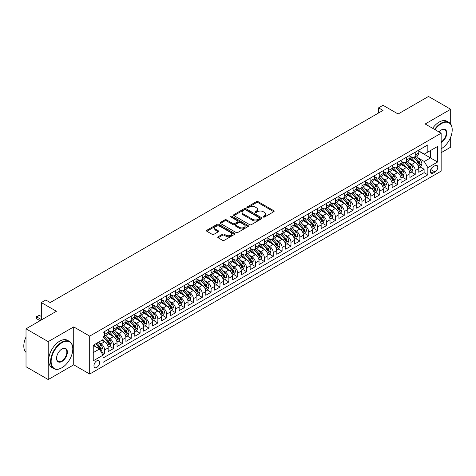 <?xml version="1.0" encoding="UTF-8"?>
<svg xmlns="http://www.w3.org/2000/svg" width="476" height="476" viewBox="0 0 476 476"><rect width="100%" height="100%" fill="white"/><g stroke="black" fill="none" stroke-linecap="round" stroke-linejoin="round"><path stroke-width="0.71" d="M263.317 217.056A0.863 0.5 0 0 0 264.537 217.056L273.795 211.713A1.232 0.714 0 0 0 274.158 211.213A1.232 0.714 0 0 0 273.795 210.707L258.111 201.657A1.232 0.714 0 0 0 256.374 201.657L247.115 207A0.863 0.5 0 0 0 246.865 207.352A0.863 0.5 0 0 0 247.115 207.703A0.863 0.5 0 0 0 248.335 207.703L249.531 207.012A3.945 2.279 0 0 1 255.106 207.012L256.415 207.768A3.945 2.279 0 0 1 257.57 209.375A3.945 2.279 0 0 1 256.415 210.987L255.219 211.677A0.863 0.5 0 0 0 254.963 212.028A0.863 0.5 0 0 0 255.219 212.379A0.863 0.5 0 0 0 256.439 212.379L257.635 211.689A3.945 2.279 0 0 1 263.21 211.689L264.519 212.445A3.945 2.279 0 0 1 265.673 214.051A3.945 2.279 0 0 1 264.519 215.664L263.317 216.354A0.863 0.5 0 0 0 263.067 216.705A0.863 0.5 0 0 0 263.317 217.056L263.317 216.354M96.795 367.383A4.016 2.321 120 0 0 99.419 363.842A4.016 2.321 120 0 0 98.806 360.624A4.016 2.321 120 0 0 96.795 360.82A4.016 2.321 120 0 0 94.177 364.36A4.016 2.321 120 0 0 94.789 367.579A4.016 2.321 120 0 0 96.795 367.383M218.127 236.762A1.232 0.714 0 0 0 217.77 237.262A1.232 0.714 0 0 0 218.127 237.768L222.53 240.309A1.232 0.714 0 0 0 224.267 240.309L234.549 234.37A1.232 0.714 0 0 0 234.912 233.871A1.232 0.714 0 0 0 234.549 233.365L218.871 224.315A1.232 0.714 0 0 0 217.127 224.315L206.846 230.247A1.232 0.714 0 0 0 206.489 230.753A1.232 0.714 0 0 0 206.846 231.253L212.159 234.323A1.232 0.714 0 0 0 213.903 234.323L218.3 231.782A1.232 0.714 0 0 0 218.662 231.276A1.232 0.714 0 0 0 218.3 230.777L215.67 229.254A3.296 1.904 0 0 1 214.7 227.909A3.296 1.904 0 0 1 216.735 226.154A3.296 1.904 0 0 1 220.328 226.564L230.652 232.526A3.296 1.904 0 0 1 231.616 233.871A3.296 1.904 0 0 1 229.581 235.626A3.296 1.904 0 0 1 225.993 235.215L224.267 234.222A1.232 0.714 0 0 0 222.53 234.222L218.127 236.762L218.127 237.768M450.689 124.022L450.689 109.26L428.501 96.449L398.109 114.002L383.019 105.291L378.581 107.85L383.019 110.414L50.206 302.563L45.767 299.999L41.329 302.563L41.329 319.985M48.207 341.631L48.207 379.55L73.721 364.818L73.721 326.899L48.207 341.631L26.019 328.821L56.418 311.274L41.329 302.563M73.721 326.899L89.696 336.121L441.151 133.215L441.151 171.134L89.696 374.041L89.696 336.121M450.689 109.26L425.175 123.992L441.151 133.215M249.62 224.666A1.232 0.714 0 0 0 251.364 224.666L261.639 218.728A1.232 0.714 0 0 0 262.002 218.228A1.232 0.714 0 0 0 261.639 217.722L245.961 208.672A1.232 0.714 0 0 0 244.218 208.672L233.942 214.605A1.232 0.714 0 0 0 233.579 215.11A1.232 0.714 0 0 0 233.942 215.61L249.62 224.666M231.276 217.246A0.863 0.5 0 0 1 232.151 217.365L248.079 226.558L237.816 232.484A1.232 0.714 0 0 1 236.072 232.484L220.394 223.434L220.394 222.429A1.232 0.714 0 0 0 220.031 222.929A1.232 0.714 0 0 0 220.394 223.434M220.394 222.429L224.791 219.888A1.232 0.714 0 0 1 226.534 219.888L232.895 223.559A1.232 0.714 0 0 0 234.638 223.559L237.554 221.875A1.232 0.714 0 0 0 237.917 221.37A1.232 0.714 0 0 0 237.554 220.87L230.931 217.044A0.863 0.5 0 0 1 230.681 216.693A0.863 0.5 0 0 1 231.211 216.235A0.863 0.5 0 0 1 232.151 216.342L248.097 225.547A1.232 0.714 0 0 1 248.454 226.046A1.232 0.714 0 0 1 248.097 226.552L248.097 225.547M48.207 379.55L26.019 366.74L26.019 328.821M441.151 152.689L450.689 147.179L450.689 137.148M102.768 354.763L104.607 353.698L100.924 351.574M98.829 342.524L101.055 343.809A5.022 2.898 60 0 1 104.607 349.961L108.159 347.908L108.159 351.651L113.484 348.575L109.444 346.242M107.707 337.401L109.932 338.686A5.022 2.898 60 0 1 113.484 344.832L117.031 342.785L117.031 346.528L122.356 343.452L118.322 341.119M116.578 332.278L118.81 333.563A5.022 2.898 60 0 1 122.356 339.709L125.908 337.662L125.908 341.399L131.233 338.329L127.193 335.997M125.456 327.149L127.681 328.44A5.022 2.898 60 0 1 131.233 334.586L134.785 332.54L134.785 336.276L140.111 333.206L136.071 330.874M134.327 322.026L136.558 323.317A5.022 2.898 60 0 1 140.111 329.463L143.657 327.411L143.657 331.153L148.982 328.077L144.942 325.751M143.205 316.903L145.436 318.188A5.022 2.898 60 0 1 148.982 324.34L152.534 322.288L152.534 326.03L157.859 322.954L153.819 320.622M152.082 311.78L154.307 313.065A5.022 2.898 60 0 1 157.859 319.217L161.406 317.165L161.406 320.907L166.731 317.831L162.697 315.499M160.953 306.657L163.185 307.942A5.022 2.898 60 0 1 166.731 314.089L170.283 312.042L170.283 315.784L175.608 312.708L171.568 310.376M169.831 301.534L172.056 302.819A5.022 2.898 60 0 1 175.608 308.966L179.16 306.919L179.16 310.655L184.486 307.585L180.446 305.253M178.702 296.405L180.934 297.696A5.022 2.898 60 0 1 184.486 303.843L188.032 301.796L188.032 305.532L193.357 302.462L189.323 300.13M187.58 291.282L189.811 292.573A5.022 2.898 60 0 1 193.357 298.72L196.909 296.667L196.909 300.41L202.235 297.333L198.195 295.007M196.457 286.159L198.682 287.445A5.022 2.898 60 0 1 202.235 293.597L205.781 291.544L205.781 295.287L211.106 292.21L207.072 289.878M205.329 281.036L207.56 282.322A5.022 2.898 60 0 1 211.106 288.474L214.658 286.421L214.658 290.164L219.983 287.087L215.943 284.755M214.206 275.913L216.431 277.199A5.022 2.898 60 0 1 219.983 283.345L223.536 281.298L223.536 285.041L228.861 281.965L224.821 279.632M223.077 270.79L225.309 272.076A5.022 2.898 60 0 1 228.861 278.222L232.407 276.175L232.407 279.912L237.732 276.842L233.698 274.509M231.955 265.662L234.186 266.953A5.022 2.898 60 0 1 237.732 273.099L241.284 271.052L241.284 274.789L246.61 271.719L242.57 269.386M240.832 260.539L243.057 261.824A5.022 2.898 60 0 1 246.61 267.976L250.162 265.923L250.162 269.666L255.481 266.59L251.447 264.263M249.704 255.416L251.935 256.701A5.022 2.898 60 0 1 255.481 262.853L259.033 260.8L259.033 264.543L264.358 261.467L260.318 259.134M258.581 250.293L260.806 251.578A5.022 2.898 60 0 1 264.358 257.73L267.911 255.677L267.911 259.42L273.236 256.344L269.196 254.011M267.458 245.17L269.684 246.455A5.022 2.898 60 0 1 273.236 252.601L276.782 250.554L276.782 254.297L282.107 251.221L278.073 248.888M276.33 240.047L278.561 241.332A5.022 2.898 60 0 1 282.107 247.478L285.659 245.432L285.659 249.168L290.985 246.098L286.945 243.766M285.207 234.918L287.433 236.209A5.022 2.898 60 0 1 290.985 242.355L294.537 240.309L294.537 244.045L299.862 240.975L295.822 238.643M294.079 229.795L296.31 231.08A5.022 2.898 60 0 1 299.862 237.232L303.408 235.18L303.408 238.922L308.734 235.846L304.694 233.514M302.956 224.672L305.181 225.957A5.022 2.898 60 0 1 308.734 232.109L312.286 230.057L312.286 233.799L317.611 230.723L313.571 228.391M311.834 219.549L314.059 220.834A5.022 2.898 60 0 1 317.611 226.981L321.157 224.934L321.157 228.676L326.482 225.6L322.448 223.268M320.705 214.426L322.936 215.711A5.022 2.898 60 0 1 326.482 221.858L330.035 219.811L330.035 223.553L335.36 220.477L331.32 218.145M329.582 209.303L331.808 210.588A5.022 2.898 60 0 1 335.36 216.735L338.912 214.688L338.912 218.424L344.237 215.354L340.197 213.022M338.454 204.174L340.685 205.465A5.022 2.898 60 0 1 344.237 211.612L347.783 209.565L347.783 213.302L353.109 210.225L349.069 207.899M347.331 199.051L349.562 200.336A5.022 2.898 60 0 1 353.109 206.489L356.661 204.436L356.661 208.179L361.986 205.102L357.946 202.77M356.209 193.928L358.434 195.214A5.022 2.898 60 0 1 361.986 201.366L365.532 199.313L365.532 203.056L370.858 199.98L366.823 197.647M365.08 188.805L367.311 190.091A5.022 2.898 60 0 1 370.858 196.237L374.41 194.19L374.41 197.933L379.735 194.857L375.695 192.524M373.957 183.682L376.183 184.968A5.022 2.898 60 0 1 379.735 191.114L383.287 189.067L383.287 192.804L388.612 189.734L384.572 187.401M382.829 178.554L385.06 179.845A5.022 2.898 60 0 1 388.612 185.991L392.159 183.944L392.159 187.681L397.484 184.611L393.45 182.278M391.706 173.431L393.938 174.722A5.022 2.898 60 0 1 397.484 180.868L401.036 178.815L401.036 182.558L406.361 179.482L402.321 177.155M400.584 168.308L402.809 169.593A5.022 2.898 60 0 1 406.361 175.745L409.907 173.692L409.907 177.435L415.233 174.359L415.233 170.622A5.022 2.898 -120 0 0 411.686 164.47L409.455 163.185M411.199 172.026L415.233 174.359M108.159 347.908A5.022 2.898 -120 0 0 104.607 341.762L101.947 340.221M117.031 342.785A5.022 2.898 -120 0 0 113.484 336.639L107.992 333.468M125.908 337.662A5.022 2.898 -120 0 0 122.356 331.51L116.87 328.345M134.785 332.54A5.022 2.898 -120 0 0 131.233 326.387L125.741 323.222M143.657 327.411A5.022 2.898 -120 0 0 140.111 321.264L134.619 318.093M152.534 322.288A5.022 2.898 -120 0 0 148.982 316.141L143.496 312.97M161.406 317.165A5.022 2.898 -120 0 0 157.859 311.018L152.368 307.847M170.283 312.042A5.022 2.898 -120 0 0 166.731 305.895L161.245 302.724M179.16 306.919A5.022 2.898 -120 0 0 175.608 300.767L170.122 297.601M188.032 301.796A5.022 2.898 -120 0 0 184.486 295.644L178.994 292.478M196.909 296.667A5.022 2.898 -120 0 0 193.357 290.521L187.871 287.349M205.781 291.544A5.022 2.898 -120 0 0 202.235 285.398L196.743 282.226M214.658 286.421A5.022 2.898 -120 0 0 211.106 280.275L205.62 277.103M223.536 281.298A5.022 2.898 -120 0 0 219.983 275.152L214.498 271.98M232.407 276.175A5.022 2.898 -120 0 0 228.861 270.023L223.369 266.858M241.284 271.052A5.022 2.898 -120 0 0 237.732 264.9L232.246 261.735M250.162 265.923A5.022 2.898 -120 0 0 246.61 259.777L241.118 256.606M259.033 260.8A5.022 2.898 -120 0 0 255.481 254.654L249.995 251.483M267.911 255.677A5.022 2.898 -120 0 0 264.358 249.531L258.873 246.36M276.782 250.554A5.022 2.898 -120 0 0 273.236 244.402L267.744 241.237M285.659 245.432A5.022 2.898 -120 0 0 282.107 239.279L276.621 236.114M294.537 240.309A5.022 2.898 -120 0 0 290.985 234.156L285.493 230.991M303.408 235.18A5.022 2.898 -120 0 0 299.862 229.033L294.37 225.862M312.286 230.057A5.022 2.898 -120 0 0 308.734 223.91L303.248 220.739M321.157 224.934A5.022 2.898 -120 0 0 317.611 218.787L312.119 215.616M330.035 219.811A5.022 2.898 -120 0 0 326.482 213.659L320.997 210.493M338.912 214.688A5.022 2.898 -120 0 0 335.36 208.536L329.874 205.37M347.783 209.565A5.022 2.898 -120 0 0 344.237 203.413L338.745 200.247M356.661 204.436A5.022 2.898 -120 0 0 353.109 198.29L347.623 195.118M365.532 199.313A5.022 2.898 -120 0 0 361.986 193.167L356.494 189.995M374.41 194.19A5.022 2.898 -120 0 0 370.858 188.044L365.372 184.872M383.287 189.067A5.022 2.898 -120 0 0 379.735 182.915L374.249 179.75M392.159 183.944A5.022 2.898 -120 0 0 388.612 177.792L383.12 174.627M401.036 178.815A5.022 2.898 -120 0 0 397.484 172.669L391.998 169.498M409.907 173.692A5.022 2.898 -120 0 0 406.361 167.546L400.869 164.375M435.028 165.648L433.077 166.779A3.891 2.249 120 0 0 430.53 170.206A3.891 2.249 120 0 0 431.131 173.323A3.891 2.249 120 0 0 433.077 173.133L435.028 172.003A3.891 2.249 120 0 0 437.569 168.575A3.891 2.249 120 0 0 436.974 165.458A3.891 2.249 120 0 0 435.028 165.648M93.248 352.621L99.46 349.039L103.012 355.185L103.012 362.361L427.841 174.823L427.841 167.647L424.289 161.501L418.333 158.062M103.012 355.185L93.248 360.82L93.248 345.243L103.012 339.608L103.012 332.432L427.841 144.894L427.841 152.07L437.599 146.435L437.599 162.013L427.841 167.647M108.159 330.284L109.932 331.308A5.022 2.898 60 0 0 112.443 331.558L115.995 329.505A5.022 2.898 -120 0 0 117.031 327.208L117.031 324.34M117.031 325.162L118.81 326.185A5.022 2.898 60 0 0 121.32 326.435L124.867 324.382A5.022 2.898 -120 0 0 125.908 322.085L125.908 319.217M125.908 320.033L127.681 321.062A5.022 2.898 60 0 0 130.192 321.306L133.744 319.259A5.022 2.898 -120 0 0 134.785 316.962L134.785 314.089M134.785 314.91L136.558 315.933A5.022 2.898 60 0 0 139.069 316.183L142.616 314.136A5.022 2.898 -120 0 0 143.657 311.834L143.657 308.966M143.657 309.787L145.436 310.81A5.022 2.898 60 0 0 147.941 311.06L151.493 309.013A5.022 2.898 -120 0 0 152.534 306.711L152.534 303.843M152.534 304.664L154.307 305.687A5.022 2.898 60 0 0 156.818 305.937L160.37 303.884A5.022 2.898 -120 0 0 161.406 301.588L161.406 298.72M161.406 299.541L163.185 300.564A5.022 2.898 60 0 0 165.696 300.814L169.242 298.761A5.022 2.898 -120 0 0 170.283 296.465L170.283 293.597M170.283 294.418L172.056 295.441A5.022 2.898 60 0 0 174.567 295.691L178.119 293.638A5.022 2.898 -120 0 0 179.16 291.342L179.16 288.474M179.16 289.289L180.934 290.318A5.022 2.898 60 0 0 183.444 290.562L186.991 288.515A5.022 2.898 -120 0 0 188.032 286.219L188.032 283.345M188.032 284.166L189.811 285.189A5.022 2.898 60 0 0 192.316 285.439L195.868 283.393A5.022 2.898 -120 0 0 196.909 281.09L196.909 278.222M196.909 279.043L198.682 280.066A5.022 2.898 60 0 0 201.193 280.316L204.745 278.27A5.022 2.898 -120 0 0 205.781 275.967L205.781 273.099M205.781 273.92L207.56 274.944A5.022 2.898 60 0 0 210.071 275.193L213.617 273.141A5.022 2.898 -120 0 0 214.658 270.844L214.658 267.976M214.658 268.797L216.431 269.821A5.022 2.898 60 0 0 218.942 270.07L222.494 268.018A5.022 2.898 -120 0 0 223.536 265.721L223.536 262.853M223.536 263.668L225.309 264.698A5.022 2.898 60 0 0 227.82 264.942L231.372 262.895A5.022 2.898 -120 0 0 232.407 260.598L232.407 257.724M232.407 258.545L234.186 259.575A5.022 2.898 60 0 0 236.691 259.819L240.243 257.772A5.022 2.898 -120 0 0 241.284 255.475L241.284 252.601M241.284 253.422L243.057 254.446A5.022 2.898 60 0 0 245.568 254.696L249.121 252.649A5.022 2.898 -120 0 0 250.162 250.346L250.162 247.478M250.162 248.299L251.935 249.323A5.022 2.898 60 0 0 254.446 249.573L257.992 247.526A5.022 2.898 -120 0 0 259.033 245.223L259.033 242.355M259.033 243.176L260.806 244.2A5.022 2.898 60 0 0 263.317 244.45L266.869 242.397A5.022 2.898 -120 0 0 267.911 240.1L267.911 237.232M267.911 238.054L269.684 239.077A5.022 2.898 60 0 0 272.195 239.327L275.747 237.274A5.022 2.898 -120 0 0 276.782 234.977L276.782 232.109M276.782 232.925L278.561 233.954A5.022 2.898 60 0 0 281.072 234.198L284.618 232.151A5.022 2.898 -120 0 0 285.659 229.854L285.659 226.981M285.659 227.802L287.433 228.825A5.022 2.898 60 0 0 289.943 229.075L293.496 227.028A5.022 2.898 -120 0 0 294.537 224.731L294.537 221.858M294.537 222.679L296.31 223.702A5.022 2.898 60 0 0 298.821 223.952L302.367 221.905A5.022 2.898 -120 0 0 303.408 219.603L303.408 216.735M303.408 217.556L305.181 218.579A5.022 2.898 60 0 0 307.692 218.829L311.245 216.776A5.022 2.898 -120 0 0 312.286 214.48L312.286 211.612M312.286 212.433L314.059 213.456A5.022 2.898 60 0 0 316.57 213.706L320.122 211.653A5.022 2.898 -120 0 0 321.157 209.357L321.157 206.489M321.157 207.31L322.936 208.333A5.022 2.898 60 0 0 325.447 208.583L328.993 206.53A5.022 2.898 -120 0 0 330.035 204.234L330.035 201.366M330.035 202.181L331.808 203.21A5.022 2.898 60 0 0 334.319 203.454L337.871 201.407A5.022 2.898 -120 0 0 338.912 199.111L338.912 196.237M338.912 197.058L340.685 198.081A5.022 2.898 60 0 0 343.196 198.331L346.742 196.285A5.022 2.898 -120 0 0 347.783 193.988L347.783 191.114M347.783 191.935L349.562 192.958A5.022 2.898 60 0 0 352.067 193.208L355.62 191.162A5.022 2.898 -120 0 0 356.661 188.859L356.661 185.991M356.661 186.812L358.434 187.836A5.022 2.898 60 0 0 360.945 188.085L364.497 186.033A5.022 2.898 -120 0 0 365.532 183.736L365.532 180.868M365.532 181.689L367.311 182.713A5.022 2.898 60 0 0 369.822 182.963L373.368 180.91A5.022 2.898 -120 0 0 374.41 178.613L374.41 175.745M374.41 176.566L376.183 177.59A5.022 2.898 60 0 0 378.694 177.84L382.246 175.787A5.022 2.898 -120 0 0 383.287 173.49L383.287 170.622M383.287 171.437L385.06 172.467A5.022 2.898 60 0 0 387.571 172.711L391.123 170.664A5.022 2.898 -120 0 0 392.159 168.367L392.159 165.493M392.159 166.314L393.938 167.338A5.022 2.898 60 0 0 396.443 167.588L399.995 165.541A5.022 2.898 -120 0 0 401.036 163.238L401.036 160.37M401.036 161.191L402.809 162.215A5.022 2.898 60 0 0 405.32 162.465L408.872 160.418A5.022 2.898 -120 0 0 409.907 158.115L409.907 155.247M103.012 358.053L424.11 172.669L424.11 169.236L418.785 172.312L418.785 168.569A5.022 2.898 -120 0 0 415.233 162.423L409.747 159.252M409.907 156.069L411.686 157.092A5.022 2.898 -120 0 0 414.197 157.342A5.022 2.898 -120 0 0 415.233 155.045L415.233 152.171M414.197 157.342L417.744 155.289A5.022 2.898 -120 0 0 418.785 152.992L418.785 150.124M104.607 331.51L104.607 334.384A5.022 2.898 60 0 1 103.566 336.681A5.022 2.898 60 0 1 103.012 336.883M103.566 336.681L107.118 334.628A5.022 2.898 -120 0 0 108.159 332.331L108.159 329.463M113.484 326.387L113.484 329.255A5.022 2.898 60 0 1 112.443 331.558M122.356 321.264L122.356 324.132A5.022 2.898 60 0 1 121.32 326.435M131.233 316.141L131.233 319.009A5.022 2.898 60 0 1 130.192 321.306M140.111 311.018L140.111 313.886A5.022 2.898 60 0 1 139.069 316.183M148.982 305.895L148.982 308.763A5.022 2.898 60 0 1 147.941 311.06M157.859 300.767L157.859 303.64A5.022 2.898 60 0 1 156.818 305.937M166.731 295.644L166.731 298.511A5.022 2.898 60 0 1 165.696 300.814M175.608 290.521L175.608 293.389A5.022 2.898 60 0 1 174.567 295.691M184.486 285.398L184.486 288.266A5.022 2.898 60 0 1 183.444 290.562M193.357 280.275L193.357 283.143A5.022 2.898 60 0 1 192.316 285.439M202.235 275.146L202.235 278.02A5.022 2.898 60 0 1 201.193 280.316M211.106 270.023L211.106 272.897A5.022 2.898 60 0 1 210.071 275.193M219.983 264.9L219.983 267.768A5.022 2.898 60 0 1 218.942 270.07M228.861 259.777L228.861 262.645A5.022 2.898 60 0 1 227.82 264.942M237.732 254.654L237.732 257.522A5.022 2.898 60 0 1 236.691 259.819M246.61 249.531L246.61 252.399A5.022 2.898 60 0 1 245.568 254.696M255.481 244.402L255.481 247.276A5.022 2.898 60 0 1 254.446 249.573M264.358 239.279L264.358 242.153A5.022 2.898 60 0 1 263.317 244.45M273.236 234.156L273.236 237.024A5.022 2.898 60 0 1 272.195 239.327M282.107 229.033L282.107 231.901A5.022 2.898 60 0 1 281.072 234.198M290.985 223.91L290.985 226.778A5.022 2.898 60 0 1 289.943 229.075M299.862 218.787L299.862 221.655A5.022 2.898 60 0 1 298.821 223.952M308.734 213.659L308.734 216.532A5.022 2.898 60 0 1 307.692 218.829M317.611 208.536L317.611 211.404A5.022 2.898 60 0 1 316.57 213.706M326.482 203.413L326.482 206.281A5.022 2.898 60 0 1 325.447 208.583M335.36 198.29L335.36 201.158A5.022 2.898 60 0 1 334.319 203.454M344.237 193.167L344.237 196.035A5.022 2.898 60 0 1 343.196 198.331M353.109 188.044L353.109 190.912A5.022 2.898 60 0 1 352.067 193.208M361.986 182.915L361.986 185.789A5.022 2.898 60 0 1 360.945 188.085M370.858 177.792L370.858 180.66A5.022 2.898 60 0 1 369.822 182.963M379.735 172.669L379.735 175.537A5.022 2.898 60 0 1 378.694 177.84M388.612 167.546L388.612 170.414A5.022 2.898 60 0 1 387.571 172.711M397.484 162.423L397.484 165.291A5.022 2.898 60 0 1 396.443 167.588M406.361 157.294L406.361 160.168A5.022 2.898 60 0 1 405.32 162.465M406.361 175.745L406.361 179.482M397.484 180.868L397.484 184.611M388.612 185.991L388.612 189.734M379.735 191.114L379.735 194.857M370.858 196.237L370.858 199.98M361.986 201.366L361.986 205.102M353.109 206.489L353.109 210.225M344.237 211.612L344.237 215.354M335.36 216.735L335.36 220.477M326.482 221.858L326.482 225.6M317.611 226.981L317.611 230.723M308.734 232.109L308.734 235.846M299.862 237.232L299.862 240.975M290.985 242.355L290.985 246.098M282.107 247.478L282.107 251.221M273.236 252.601L273.236 256.344M264.358 257.73L264.358 261.467M255.481 262.853L255.481 266.59M246.61 267.976L246.61 271.719M237.732 273.099L237.732 276.842M228.861 278.222L228.861 281.965M219.983 283.345L219.983 287.087M211.106 288.474L211.106 292.21M202.235 293.597L202.235 297.333M193.357 298.72L193.357 302.462M184.486 303.843L184.486 307.585M175.608 308.966L175.608 312.708M166.731 314.089L166.731 317.831M157.859 319.217L157.859 322.954M148.982 324.34L148.982 328.077M140.111 329.463L140.111 333.206M131.233 334.586L131.233 338.329M122.356 339.709L122.356 343.452M113.484 344.832L113.484 348.575M104.607 349.961L104.607 353.698M99.46 349.039L93.248 345.451M424.289 161.501L430.5 157.913L430.5 150.535L437.599 146.435M418.785 151.148L437.599 162.013M418.785 150.946L424.289 154.123L427.841 152.07M73.721 364.818L89.696 374.041M378.581 107.85L378.581 112.973M420.07 166.903L424.11 169.236M424.11 172.669L427.841 174.823M263.662 217.181L264.519 216.687A3.945 2.279 0 0 0 265.673 215.075L265.673 214.051M257.57 209.375L257.57 210.398A3.945 2.279 0 0 1 256.415 212.01L255.564 212.504M273.777 211.725L258.111 202.681A1.232 0.714 0 0 0 256.374 202.681L247.46 207.822M261.627 218.74L245.961 209.696A1.232 0.714 0 0 0 244.218 209.696L233.954 215.622M259.462 218.579A0.863 0.5 0 0 0 259.717 218.228A0.863 0.5 0 0 0 259.462 217.877L245.699 209.928A0.863 0.5 0 0 0 244.48 209.928L243.218 210.66A3.945 2.279 0 0 0 242.064 212.266A3.945 2.279 0 0 0 243.218 213.879L252.625 219.311A3.945 2.279 0 0 0 258.2 219.311L259.462 218.579L259.462 219.603A0.863 0.5 0 0 0 259.717 219.252L259.717 218.228M242.064 212.266L242.064 213.29A3.945 2.279 0 0 0 243.218 214.902L243.218 213.879M259.462 219.603L258.2 220.334A3.945 2.279 0 0 1 252.625 220.334L243.218 214.902M220.412 223.44L224.791 220.912L224.791 219.888M237.917 221.37L237.917 222.393A1.232 0.714 0 0 1 237.554 222.899L234.638 224.583A1.232 0.714 0 0 1 232.895 224.583L226.534 220.912A1.232 0.714 0 0 0 224.791 220.912M239.493 227.367A3.296 1.904 0 0 0 243.087 227.778A3.296 1.904 0 0 0 245.116 226.023A3.296 1.904 0 0 0 244.152 224.678L240.517 222.578A1.232 0.714 0 0 0 238.773 222.578L235.858 224.261A1.232 0.714 0 0 0 235.495 224.767A1.232 0.714 0 0 0 235.858 225.267L239.493 227.367L239.493 228.391A3.296 1.904 0 0 0 243.087 228.807A3.296 1.904 0 0 0 245.116 227.046L245.116 226.023M235.495 224.767L235.495 225.791A1.232 0.714 0 0 0 235.858 226.29L235.858 225.267M239.493 228.391L235.858 226.29M231.616 233.871L231.616 234.894A3.296 1.904 0 0 1 229.581 236.649A3.296 1.904 0 0 1 225.993 236.239L224.267 235.245A1.232 0.714 0 0 0 222.53 235.245L218.145 237.774M214.7 227.909L214.7 228.932A3.296 1.904 0 0 0 215.67 230.277L215.67 229.254M218.288 231.788L215.67 230.277M234.531 234.382L218.871 225.338A1.232 0.714 0 0 0 217.127 225.338L206.864 231.265M418.713 167.689L421.004 166.368L421.891 163.803A3.326 1.922 -120 0 0 420.594 160.68L416.542 155.985M415.726 162.744L410.919 157.175A9.603 5.545 -120 0 0 409.907 156.122M413.091 161.185L410.401 158.068A7.973 4.599 -120 0 0 409.907 157.532M413.745 157.52L417.845 162.268A3.326 1.922 60 0 1 419.029 164.559C419.529 165.231 419.886 165.023 420.094 163.946A3.326 1.922 -120 0 0 418.91 161.656L414.852 156.961M413.983 157.443L418.392 162.548A1.696 0.976 60 0 1 418.82 163.208L420.094 163.946M419.029 164.559L419.273 164.958M441.151 148.792L441.151 148.792A15.315 8.842 120 0 0 441.371 148.661L441.371 148.661A15.315 8.842 120 0 0 452.2 129.912A15.315 8.842 120 0 0 441.371 123.659A15.315 8.842 120 0 0 435.034 129.686M434.576 129.418A15.69 9.056 -60 0 1 441.103 123.195A15.69 9.056 -60 0 1 448.951 122.421A15.69 9.056 -60 0 1 452.2 129.603A15.69 9.056 -60 0 1 452.2 129.758M438.967 131.953A7.658 4.421 -60 0 1 441.371 129.912A7.658 4.421 -60 0 1 446.785 133.036A7.658 4.421 -60 0 1 441.371 142.413A7.658 4.421 -60 0 1 441.151 142.532M432.625 128.294A15.69 9.056 -60 0 1 439.152 122.07A15.69 9.056 -60 0 1 447 121.291L448.951 122.421M441.151 141.925A7.277 4.201 120 0 0 445.869 135.505A7.277 4.201 120 0 0 444.745 129.704A7.277 4.201 120 0 0 441.24 129.99M61.696 367.865L61.963 367.716A15.315 8.842 120 0 0 72.792 348.962A15.315 8.842 120 0 0 61.963 342.708A15.315 8.842 120 0 0 51.134 361.462A15.315 8.842 120 0 0 61.963 367.716L61.696 367.865A15.69 9.056 -60 0 1 53.853 368.644A15.69 9.056 -60 0 1 51.45 356.072A15.69 9.056 -60 0 1 61.696 342.25A15.69 9.056 -60 0 1 69.544 341.47A15.69 9.056 -60 0 1 72.792 348.652A15.69 9.056 -60 0 1 72.792 348.807M61.963 361.462A7.658 4.421 -60 0 1 56.549 358.339A7.658 4.421 -60 0 1 61.963 348.962L61.963 348.962A7.658 4.421 -60 0 1 67.378 352.085A7.658 4.421 -60 0 1 61.963 361.462M56.549 358.178A7.277 4.201 120 0 0 58.054 361.361A7.277 4.201 120 0 0 61.696 360.998A7.277 4.201 120 0 0 66.45 354.584A7.277 4.201 120 0 0 65.337 348.753A7.277 4.201 120 0 0 61.826 349.039M53.853 368.644L51.902 367.52A15.69 9.056 -60 0 1 49.492 354.947A15.69 9.056 -60 0 1 59.744 341.119A15.69 9.056 -60 0 1 67.586 340.34L69.544 341.47M26.019 352.395A15.69 9.056 -60 0 1 26.019 337.02M409.836 172.818L412.127 171.491L413.013 168.926A3.326 1.922 -120 0 0 411.722 165.803L407.664 161.108M406.855 167.867L402.041 162.304A9.603 5.545 -120 0 0 401.036 161.245M404.213 166.308L401.524 163.191A7.973 4.599 -120 0 0 401.036 162.655M404.868 162.643L408.967 167.391A3.326 1.922 60 0 1 410.157 169.688C410.657 170.354 411.008 170.152 411.222 169.069A3.326 1.922 -120 0 0 410.032 166.779L405.98 162.084M405.112 162.566L409.515 167.671A1.696 0.976 60 0 1 409.943 168.331L411.222 169.069M410.157 169.688L410.395 170.081M400.959 177.941L403.255 176.614L404.142 174.055A3.326 1.922 -120 0 0 402.845 170.932L398.793 166.237M397.978 172.996L393.17 167.427A9.603 5.545 -120 0 0 392.159 166.368M395.342 171.431L392.652 168.32A7.973 4.599 -120 0 0 392.159 167.784M395.99 167.772L400.096 172.52A3.326 1.922 60 0 1 401.28 174.811C401.78 175.477 402.137 175.275 402.345 174.192A3.326 1.922 -120 0 0 401.161 171.901L397.103 167.207M396.234 167.689L400.643 172.794A1.696 0.976 60 0 1 401.066 173.454L402.345 174.192M401.28 174.811L401.524 175.204M392.087 183.064L394.378 181.737L395.264 179.178A3.326 1.922 -120 0 0 393.973 176.055L389.915 171.36M389.106 178.119L384.293 172.55A9.603 5.545 -120 0 0 383.287 171.497M386.464 176.554L383.775 173.442A7.973 4.599 -120 0 0 383.287 172.907M387.119 172.895L391.218 177.643A3.326 1.922 60 0 1 392.402 179.934C392.902 180.6 393.259 180.398 393.468 179.321A3.326 1.922 -120 0 0 392.283 177.024L388.232 172.33M387.357 172.818L391.766 177.917A1.696 0.976 60 0 1 392.194 178.583L393.468 179.321M392.402 179.934L392.646 180.327M383.21 188.187L385.506 186.866L386.393 184.301A3.326 1.922 -120 0 0 385.096 181.177L381.038 176.483M380.229 183.242L375.421 177.673A9.603 5.545 -120 0 0 374.41 176.62M377.593 181.677L374.904 178.565A7.973 4.599 -120 0 0 374.41 178.03M378.242 178.018L382.347 182.766A3.326 1.922 60 0 1 383.531 185.057C384.031 185.723 384.388 185.521 384.596 184.444A3.326 1.922 -120 0 0 383.412 182.153L379.354 177.459M378.485 177.941L382.888 183.04A1.696 0.976 60 0 1 383.317 183.706L384.596 184.444M383.531 185.057L383.775 185.45M374.332 193.31L376.629 191.989L377.516 189.424A3.326 1.922 -120 0 0 376.218 186.3L372.167 181.606M371.351 188.365L366.544 182.796A9.603 5.545 -120 0 0 365.532 181.743M368.716 186.806L366.026 183.688A7.973 4.599 -120 0 0 365.532 183.153M369.37 183.141L373.47 187.889A3.326 1.922 60 0 1 374.654 190.18C375.153 190.852 375.51 190.644 375.719 189.567A3.326 1.922 -120 0 0 374.535 187.276L370.477 182.582M369.608 183.064L374.017 188.169A1.696 0.976 60 0 1 374.445 188.829L375.719 189.567M374.654 190.18L374.898 190.578M365.461 198.433L367.752 197.112L368.638 194.547A3.326 1.922 -120 0 0 367.347 191.423L363.289 186.729M362.48 193.488L357.666 187.925A9.603 5.545 -120 0 0 356.661 186.866M359.838 191.929L357.149 188.811A7.973 4.599 -120 0 0 356.661 188.276M360.493 188.264L364.592 193.012A3.326 1.922 60 0 1 365.782 195.303C366.282 195.975 366.633 195.767 366.847 194.69A3.326 1.922 -120 0 0 365.657 192.399L361.605 187.705M360.737 188.187L365.14 193.292A1.696 0.976 60 0 1 365.568 193.952L366.847 194.69M365.782 195.303L366.02 195.701M356.583 203.561L358.88 202.235L359.767 199.67A3.326 1.922 -120 0 0 358.47 196.552L354.418 191.852M353.603 198.611L348.795 193.048A9.603 5.545 -120 0 0 347.783 191.989M350.967 197.052L348.277 193.934A7.973 4.599 -120 0 0 347.783 193.399M351.615 193.387L355.721 198.135A3.326 1.922 60 0 1 356.905 200.432C357.405 201.098 357.762 200.896 357.97 199.813A3.326 1.922 -120 0 0 356.786 197.522L352.728 192.828M351.859 193.31L356.268 198.415A1.696 0.976 60 0 1 356.691 199.075L357.97 199.813M356.905 200.432L357.149 200.824M347.712 208.684L350.003 207.357L350.889 204.799A3.326 1.922 -120 0 0 349.598 201.675L345.54 196.981M344.725 203.74L339.918 198.171A9.603 5.545 -120 0 0 338.912 197.112M342.089 202.175L339.4 199.063A7.973 4.599 -120 0 0 338.912 198.528M342.744 198.516L346.843 203.264A3.326 1.922 60 0 1 348.027 205.555C348.527 206.221 348.884 206.019 349.092 204.936A3.326 1.922 -120 0 0 347.908 202.645L343.856 197.951M342.982 198.438L347.391 203.538A1.696 0.976 60 0 1 347.819 204.198L349.092 204.936M348.027 205.555L348.271 205.947M338.835 213.807L341.131 212.48L342.018 209.922A3.326 1.922 -120 0 0 340.721 206.798L336.663 202.104M335.854 208.863L331.046 203.294A9.603 5.545 -120 0 0 330.035 202.24M333.218 207.298L330.528 204.186A7.973 4.599 -120 0 0 330.035 203.651M333.866 203.639L337.972 208.387A3.326 1.922 60 0 1 339.156 210.678C339.656 211.344 340.007 211.142 340.221 210.065A3.326 1.922 -120 0 0 339.037 207.774L334.979 203.073M334.11 203.561L338.513 208.661A1.696 0.976 60 0 1 338.942 209.327L340.221 210.065M339.156 210.678L339.394 211.07M329.957 218.93L332.254 217.609L333.14 215.045A3.326 1.922 -120 0 0 331.843 211.921L327.791 207.227M326.976 213.986L322.169 208.417A9.603 5.545 -120 0 0 321.157 207.363M324.34 212.421L321.651 209.309A7.973 4.599 -120 0 0 321.157 208.774M324.995 208.762L329.094 213.51A3.326 1.922 60 0 1 330.279 215.801C330.778 216.473 331.135 216.265 331.344 215.188A3.326 1.922 -120 0 0 330.16 212.897L326.102 208.202M325.233 208.684L329.642 213.784A1.696 0.976 60 0 1 330.07 214.45L331.344 215.188M330.279 215.801L330.522 216.193M321.086 224.053L323.377 222.732L324.263 220.168A3.326 1.922 -120 0 0 322.972 217.044L318.914 212.35M318.105 219.109L313.291 213.54A9.603 5.545 -120 0 0 312.286 212.486M315.463 217.55L312.774 214.432A7.973 4.599 -120 0 0 312.286 213.897M316.118 213.885L320.217 218.633A3.326 1.922 60 0 1 321.407 220.923C321.907 221.596 322.258 221.388 322.472 220.311A3.326 1.922 -120 0 0 321.282 218.02L317.23 213.325M316.362 213.807L320.764 218.912A1.696 0.976 60 0 1 321.193 219.573L322.472 220.311M321.407 220.923L321.645 221.322M312.208 229.176L314.505 227.855L315.392 225.291A3.326 1.922 -120 0 0 314.095 222.167L310.043 217.472M309.227 224.232L304.42 218.668A9.603 5.545 -120 0 0 303.408 217.609M306.592 222.673L303.902 219.555A7.973 4.599 -120 0 0 303.408 219.019M307.24 219.008L311.346 223.756A3.326 1.922 60 0 1 312.53 226.046C313.029 226.719 313.387 226.511 313.595 225.434A3.326 1.922 -120 0 0 312.411 223.143L308.353 218.448M307.484 218.93L311.893 224.035A1.696 0.976 60 0 1 312.315 224.696L313.595 225.434M312.53 226.046L312.774 226.445M303.337 234.305L305.628 232.978L306.514 230.414A3.326 1.922 -120 0 0 305.217 227.296L301.165 222.601M300.35 229.355L295.542 223.791A9.603 5.545 -120 0 0 294.537 222.732M297.714 227.796L295.025 224.678A7.973 4.599 -120 0 0 294.537 224.148M298.369 224.131L302.468 228.885A3.326 1.922 60 0 1 303.652 231.175C304.152 231.842 304.509 231.639 304.717 230.557A3.326 1.922 -120 0 0 303.533 228.266L299.481 223.571M298.607 224.053L303.016 229.158A1.696 0.976 60 0 1 303.444 229.819L304.717 230.557M303.652 231.175L303.896 231.568M294.46 239.428L296.75 238.101L297.643 235.543A3.326 1.922 -120 0 0 296.346 232.419L292.288 227.724M291.479 234.484L286.671 228.914A9.603 5.545 -120 0 0 285.659 227.855M288.843 232.919L286.147 229.807A7.973 4.599 -120 0 0 285.659 229.271M289.491 229.259L293.591 234.008A3.326 1.922 60 0 1 294.781 236.298C295.281 236.965 295.632 236.762 295.846 235.679A3.326 1.922 -120 0 0 294.656 233.389L290.604 228.694M289.735 229.182L294.138 234.281A1.696 0.976 60 0 1 294.567 234.948L295.846 235.679M294.781 236.298L295.019 236.691M285.582 244.551L287.879 243.224L288.765 240.666A3.326 1.922 -120 0 0 287.468 237.542L283.416 232.847M282.601 239.606L277.794 234.037A9.603 5.545 -120 0 0 276.782 232.984M279.965 238.042L277.276 234.93A7.973 4.599 -120 0 0 276.782 234.394M280.62 234.382L284.719 239.13A3.326 1.922 60 0 1 285.903 241.421C286.403 242.088 286.76 241.885 286.969 240.808A3.326 1.922 -120 0 0 285.784 238.518L281.727 233.817M280.858 234.305L285.267 239.404A1.696 0.976 60 0 1 285.695 240.071L286.969 240.808M285.903 241.421L286.147 241.814M276.711 249.674L279.001 248.353L279.888 245.789A3.326 1.922 -120 0 0 278.597 242.665L274.539 237.97M273.73 244.729L268.916 239.16A9.603 5.545 -120 0 0 267.911 238.107M271.088 243.165L268.399 240.053A7.973 4.599 -120 0 0 267.911 239.517M271.742 239.505L275.842 244.253A3.326 1.922 60 0 1 277.032 246.544C277.532 247.217 277.883 247.008 278.097 245.931A3.326 1.922 -120 0 0 276.907 243.641L272.855 238.946M271.98 239.428L276.389 244.527A1.696 0.976 60 0 1 276.818 245.194L278.097 245.931M277.032 246.544L277.27 246.937M267.833 254.797L270.13 253.476L271.017 250.911A3.326 1.922 -120 0 0 269.719 247.788L265.667 243.093M264.852 249.852L260.045 244.283A9.603 5.545 -120 0 0 259.033 243.23M262.216 248.293L259.527 245.176A7.973 4.599 -120 0 0 259.033 244.64M262.865 244.628L266.971 249.376A3.326 1.922 60 0 1 268.155 251.667C268.654 252.34 269.011 252.131 269.22 251.054A3.326 1.922 -120 0 0 268.036 248.764L263.978 244.069M263.109 244.551L267.518 249.656A1.696 0.976 60 0 1 267.94 250.316L269.22 251.054M268.155 251.667L268.399 252.066M258.962 259.92L261.253 258.599L262.139 256.034A3.326 1.922 -120 0 0 260.842 252.911L256.79 248.216M255.975 254.975L251.167 249.412A9.603 5.545 -120 0 0 250.162 248.353M253.339 253.416L250.65 250.299A7.973 4.599 -120 0 0 250.162 249.763M253.994 249.751L258.093 254.499A3.326 1.922 60 0 1 259.277 256.79C259.777 257.462 260.134 257.254 260.342 256.177A3.326 1.922 -120 0 0 259.158 253.886L255.106 249.192M254.232 249.674L258.641 254.779A1.696 0.976 60 0 1 259.069 255.439L260.342 256.177M259.277 256.79L259.521 257.189M250.084 265.049L252.375 263.722L253.262 261.157A3.326 1.922 -120 0 0 251.971 258.04L247.913 253.345M247.103 260.104L242.296 254.535A9.603 5.545 -120 0 0 241.284 253.476M244.462 258.539L241.772 255.428A7.973 4.599 -120 0 0 241.284 254.892M245.116 254.874L249.216 259.628A3.326 1.922 60 0 1 250.406 261.919C250.906 262.585 251.257 262.383 251.471 261.3A3.326 1.922 -120 0 0 250.281 259.009L246.229 254.315M245.36 254.797L249.763 259.902A1.696 0.976 60 0 1 250.192 260.562L251.471 261.3M250.406 261.919L250.644 262.312M241.207 270.172L243.504 268.845L244.39 266.286A3.326 1.922 -120 0 0 243.093 263.163L239.041 258.468M238.226 265.227L233.418 259.658A9.603 5.545 -120 0 0 232.407 258.605M235.59 263.662L232.901 260.55A7.973 4.599 -120 0 0 232.407 260.015M236.239 260.003L240.344 264.751A3.326 1.922 60 0 1 241.528 267.042C242.028 267.708 242.385 267.506 242.593 266.423A3.326 1.922 -120 0 0 241.409 264.132L237.351 259.438M236.483 259.926L240.892 265.025A1.696 0.976 60 0 1 241.314 265.691L242.593 266.423M241.528 267.042L241.772 267.435M232.336 275.295L234.626 273.968L235.513 271.409A3.326 1.922 -120 0 0 234.222 268.285L230.164 263.591M229.355 270.35L224.541 264.781A9.603 5.545 -120 0 0 223.536 263.728M226.713 268.785L224.023 265.673A7.973 4.599 -120 0 0 223.536 265.138M227.367 265.126L231.467 269.874A3.326 1.922 60 0 1 232.657 272.165C233.157 272.831 233.508 272.629 233.722 271.552A3.326 1.922 -120 0 0 232.532 269.261L228.48 264.567M227.605 265.049L232.014 270.148A1.696 0.976 60 0 1 232.443 270.814L233.722 271.552M232.657 272.165L232.895 272.558M223.458 280.418L225.755 279.097L226.641 276.532A3.326 1.922 -120 0 0 225.344 273.408L221.286 268.714M220.477 275.473L215.67 269.904A9.603 5.545 -120 0 0 214.658 268.851M217.841 273.908L215.152 270.796A7.973 4.599 -120 0 0 214.658 270.261M218.49 270.249L222.595 274.997A3.326 1.922 60 0 1 223.78 277.288C224.279 277.96 224.636 277.752 224.845 276.675A3.326 1.922 -120 0 0 223.66 274.384L219.603 269.69M218.734 270.172L223.137 275.277A1.696 0.976 60 0 1 223.565 275.937L224.845 276.675M223.78 277.288L224.023 277.681M214.587 285.54L216.877 284.22L217.764 281.655A3.326 1.922 -120 0 0 216.467 278.531L212.415 273.837M211.6 280.596L206.792 275.027A9.603 5.545 -120 0 0 205.781 273.974M208.964 279.037L206.275 275.919A7.973 4.599 -120 0 0 205.781 275.384M209.618 275.372L213.718 280.12A3.326 1.922 60 0 1 214.902 282.411C215.402 283.083 215.759 282.875 215.967 281.798A3.326 1.922 -120 0 0 214.783 279.507L210.725 274.813M209.856 275.295L214.265 280.4A1.696 0.976 60 0 1 214.694 281.06L215.967 281.798M214.902 282.411L215.146 282.809M205.709 290.669L208 289.343L208.887 286.778A3.326 1.922 -120 0 0 207.595 283.654L203.538 278.96M202.728 285.719L197.915 280.156A9.603 5.545 -120 0 0 196.909 279.097M200.087 284.16L197.397 281.042A7.973 4.599 -120 0 0 196.909 280.507M200.741 280.495L204.841 285.243A3.326 1.922 60 0 1 206.031 287.54C206.53 288.206 206.881 287.998 207.096 286.921A3.326 1.922 -120 0 0 205.906 284.63L201.854 279.936M200.985 280.418L205.388 285.523A1.696 0.976 60 0 1 205.816 286.183L207.096 286.921M206.031 287.54L206.269 287.932M196.832 295.792L199.129 294.465L200.015 291.907A3.326 1.922 -120 0 0 198.718 288.783L194.666 284.089M193.851 290.848L189.043 285.279A9.603 5.545 -120 0 0 188.032 284.22M191.215 289.283L188.526 286.171A7.973 4.599 -120 0 0 188.032 285.636M191.864 285.624L195.969 290.372A3.326 1.922 60 0 1 197.153 292.663C197.653 293.329 198.01 293.127 198.218 292.044A3.326 1.922 -120 0 0 197.034 289.753L192.976 285.059M192.108 285.54L196.517 290.646A1.696 0.976 60 0 1 196.939 291.306L198.218 292.044M197.153 292.663L197.397 293.055M187.96 300.915L190.251 299.588L191.138 297.03A3.326 1.922 -120 0 0 189.847 293.906L185.789 289.212M184.974 295.971L180.166 290.402A9.603 5.545 -120 0 0 179.16 289.349M182.338 294.406L179.648 291.294A7.973 4.599 -120 0 0 179.16 290.759M182.992 290.747L187.092 295.495A3.326 1.922 60 0 1 188.276 297.786C188.776 298.452 189.133 298.25 189.341 297.173A3.326 1.922 -120 0 0 188.157 294.876L184.105 290.181M183.23 290.669L187.639 295.769A1.696 0.976 60 0 1 188.068 296.435L189.341 297.173M188.276 297.786L188.52 298.178M179.083 306.038L181.38 304.711L182.266 302.153A3.326 1.922 -120 0 0 180.969 299.029L176.911 294.335M176.102 301.094L171.295 295.525A9.603 5.545 -120 0 0 170.283 294.471M173.466 299.529L170.777 296.417A7.973 4.599 -120 0 0 170.283 295.882M174.115 295.87L178.22 300.618A3.326 1.922 60 0 1 179.404 302.909C179.904 303.575 180.261 303.373 180.469 302.296A3.326 1.922 -120 0 0 179.285 300.005L175.227 295.31M174.359 295.792L178.762 300.892A1.696 0.976 60 0 1 179.19 301.558L180.469 302.296M179.404 302.909L179.648 303.301M170.206 311.161L172.502 309.84L173.389 307.276A3.326 1.922 -120 0 0 172.092 304.152L168.04 299.458M167.225 306.217L162.417 300.648A9.603 5.545 -120 0 0 161.406 299.594M164.589 304.652L161.9 301.54A7.973 4.599 -120 0 0 161.406 301.005M165.243 300.993L169.343 305.741A3.326 1.922 60 0 1 170.527 308.031C171.027 308.704 171.384 308.496 171.592 307.419A3.326 1.922 -120 0 0 170.408 305.128L166.35 300.433M165.481 300.915L169.89 306.02A1.696 0.976 60 0 1 170.319 306.681L171.592 307.419M170.527 308.031L170.771 308.424M161.334 316.284L163.625 314.963L164.512 312.399A3.326 1.922 -120 0 0 163.22 309.275L159.162 304.58M158.353 311.34L153.54 305.77A9.603 5.545 -120 0 0 152.534 304.717M155.711 309.781L153.022 306.663A7.973 4.599 -120 0 0 152.534 306.127M156.366 306.116L160.466 310.864A3.326 1.922 60 0 1 161.656 313.154C162.155 313.827 162.506 313.619 162.721 312.542A3.326 1.922 -120 0 0 161.531 310.251L157.479 305.556M156.61 306.038L161.013 311.143A1.696 0.976 60 0 1 161.441 311.804L162.721 312.542M161.656 313.154L161.894 313.553M152.457 321.413L154.754 320.086L155.64 317.522A3.326 1.922 -120 0 0 154.343 314.404L150.291 309.703M149.476 316.463L144.668 310.899A9.603 5.545 -120 0 0 143.657 309.84M146.84 314.904L144.151 311.786A7.973 4.599 -120 0 0 143.657 311.25M147.489 311.239L151.594 315.987A3.326 1.922 60 0 1 152.778 318.283C153.278 318.95 153.635 318.747 153.843 317.665A3.326 1.922 -120 0 0 152.659 315.374L148.601 310.679M147.733 311.161L152.141 316.266A1.696 0.976 60 0 1 152.564 316.927L153.843 317.665M152.778 318.283L153.022 318.676M143.585 326.536L145.876 325.209L146.763 322.651A3.326 1.922 -120 0 0 145.472 319.527L141.414 314.832M140.599 321.592L135.791 316.022A9.603 5.545 -120 0 0 134.785 314.963M137.963 320.027L135.273 316.915A7.973 4.599 -120 0 0 134.785 316.379M138.617 316.367L142.717 321.116A3.326 1.922 60 0 1 143.901 323.406C144.401 324.073 144.758 323.87 144.966 322.787A3.326 1.922 -120 0 0 143.782 320.497L139.73 315.802M138.855 316.29L143.264 321.389A1.696 0.976 60 0 1 143.692 322.05L144.966 322.787M143.901 323.406L144.145 323.799M134.708 331.659L136.999 330.332L137.891 327.774A3.326 1.922 -120 0 0 136.594 324.65L132.536 319.955M131.727 326.714L126.919 321.145A9.603 5.545 -120 0 0 125.908 320.092M129.091 325.15L126.396 322.038A7.973 4.599 -120 0 0 125.908 321.502M129.74 321.49L133.839 326.238A3.326 1.922 60 0 1 135.029 328.529C135.529 329.196 135.88 328.993 136.094 327.916A3.326 1.922 -120 0 0 134.904 325.62L130.852 320.925M129.984 321.413L134.387 326.512A1.696 0.976 60 0 1 134.815 327.179L136.094 327.916M135.029 328.529L135.267 328.922M125.831 336.782L128.127 335.461L129.014 332.897A3.326 1.922 -120 0 0 127.717 329.773L123.665 325.078M122.85 331.837L118.042 326.268A9.603 5.545 -120 0 0 117.031 325.215M120.214 330.273L117.524 327.161A7.973 4.599 -120 0 0 117.031 326.625M120.868 326.613L124.968 331.361A3.326 1.922 60 0 1 126.152 333.652C126.652 334.319 127.009 334.116 127.217 333.039A3.326 1.922 -120 0 0 126.033 330.749L121.975 326.054M121.106 326.536L125.515 331.635A1.696 0.976 60 0 1 125.944 332.302L127.217 333.039M126.152 333.652L126.396 334.045M116.959 341.905L119.25 340.584L120.136 338.019A3.326 1.922 -120 0 0 118.845 334.896L114.787 330.201M113.978 336.96L109.165 331.391A9.603 5.545 -120 0 0 108.159 330.338M111.336 335.401L108.647 332.284A7.973 4.599 -120 0 0 108.159 331.748M111.991 331.736L116.09 336.484A3.326 1.922 60 0 1 117.28 338.775C117.78 339.447 118.131 339.239 118.346 338.162A3.326 1.922 -120 0 0 117.156 335.872L113.104 331.177M112.229 331.659L116.638 336.764A1.696 0.976 60 0 1 117.066 337.425L118.346 338.162M117.28 338.775L117.518 339.174M108.082 347.028L110.378 345.707L111.265 343.142A3.326 1.922 -120 0 0 109.968 340.019L105.916 335.324M105.101 342.083L102.977 339.626M102.465 340.524L102.12 340.126M103.114 336.859L107.219 341.607A3.326 1.922 60 0 1 108.403 343.898C108.903 344.57 109.26 344.362 109.468 343.285A3.326 1.922 -120 0 0 108.284 340.995L104.226 336.3M103.357 336.782L107.766 341.887A1.696 0.976 60 0 1 108.189 342.547L109.468 343.285M108.403 343.898L108.647 344.297M100.745 351.264L101.501 350.83L102.388 348.265A3.326 1.922 -120 0 0 101.091 345.148L98.538 342.19M96.158 347.129L94.105 344.749M93.588 345.647L93.248 345.255M95.789 343.779L98.342 346.736A3.326 1.922 60 0 1 99.526 349.027C100.025 349.693 100.382 349.491 100.591 348.408A3.326 1.922 -120 0 0 99.407 346.117L96.854 343.16M95.997 343.66L98.889 347.01A1.696 0.976 60 0 1 99.317 347.67L100.591 348.408M99.526 349.027L99.77 349.42M41.329 316.498L39.377 315.374L36.712 316.909L41.329 319.575M36.712 318.753L36.224 316.933L36.224 316.629L36.712 316.909L36.712 318.753L40.085 320.699M36.224 316.629L39.377 315.374M101.055 343.809L104.607 341.762M109.932 338.686L113.484 336.639M118.81 333.563L122.356 331.51M127.681 328.44L131.233 326.387M136.558 323.317L140.111 321.264M145.436 318.188L148.982 316.141M154.307 313.065L157.859 311.018M163.185 307.942L166.731 305.895M172.056 302.819L175.608 300.767M180.934 297.696L184.486 295.644M189.811 292.573L193.357 290.521M198.682 287.445L202.235 285.398M207.56 282.322L211.106 280.275M216.431 277.199L219.983 275.152M225.309 272.076L228.861 270.023M234.186 266.953L237.732 264.9M243.057 261.824L246.61 259.777M251.935 256.701L255.481 254.654M260.806 251.578L264.358 249.531M269.684 246.455L273.236 244.402M278.561 241.332L282.107 239.279M287.433 236.209L290.985 234.156M296.31 231.08L299.862 229.033M305.181 225.957L308.734 223.91M314.059 220.834L317.611 218.787M322.936 215.711L326.482 213.659M331.808 210.588L335.36 208.536M340.685 205.465L344.237 203.413M349.562 200.336L353.109 198.29M358.434 195.214L361.986 193.167M367.311 190.091L370.858 188.044M376.183 184.968L379.735 182.915M385.06 179.845L388.612 177.792M393.938 174.722L397.484 172.669M402.809 169.593L406.361 167.546M411.686 164.47L415.233 162.423M415.233 155.045L418.785 152.992M104.607 334.384L108.159 332.331M113.484 329.255L117.031 327.208M122.356 324.132L125.908 322.085M131.233 319.009L134.785 316.962M140.111 313.886L143.657 311.834M148.982 308.763L152.534 306.711M157.859 303.64L161.406 301.588M166.731 298.511L170.283 296.465M175.608 293.389L179.16 291.342M184.486 288.266L188.032 286.219M193.357 283.143L196.909 281.09M202.235 278.02L205.781 275.967M211.106 272.897L214.658 270.844M219.983 267.768L223.536 265.721M228.861 262.645L232.407 260.598M237.732 257.522L241.284 255.475M246.61 252.399L250.162 250.346M255.481 247.276L259.033 245.223M264.358 242.153L267.911 240.1M273.236 237.024L276.782 234.977M282.107 231.901L285.659 229.854M290.985 226.778L294.537 224.731M299.862 221.655L303.408 219.603M308.734 216.532L312.286 214.48M317.611 211.404L321.157 209.357M326.482 206.281L330.035 204.234M335.36 201.158L338.912 199.111M344.237 196.035L347.783 193.988M353.109 190.912L356.661 188.859M361.986 185.789L365.532 183.736M370.858 180.66L374.41 178.613M379.735 175.537L383.287 173.49M388.612 170.414L392.159 168.367M397.484 165.291L401.036 163.238M406.361 160.168L409.907 158.115M415.233 170.622L418.785 168.569M430.768 169.545L435.028 172.003M430.322 171.544L433.077 173.133M264.519 216.687L264.519 215.664M255.219 212.379L255.219 211.677M256.415 212.01L256.415 210.987M247.115 207.703L247.115 207M256.374 202.681L256.374 201.657M258.111 202.681L258.111 201.657M273.795 211.713L273.795 210.707M233.942 215.61L233.942 214.605M244.218 209.696L244.218 208.672M245.961 209.696L245.961 208.672M261.639 218.728L261.639 217.722M252.625 220.334L252.625 219.311M258.2 220.334L258.2 219.311M226.534 220.912L226.534 219.888M232.895 224.583L232.895 223.559M234.638 224.583L234.638 223.559M237.554 222.899L237.554 221.875M232.151 217.365L232.151 216.342M222.53 235.245L222.53 234.222M224.267 235.245L224.267 234.222M225.993 236.239L225.993 235.215M218.3 231.782L218.3 230.777M206.846 231.253L206.846 230.247M217.127 225.338L217.127 224.315M218.871 225.338L218.871 224.315M234.549 234.37L234.549 233.365M418.202 165.987L421.867 163.869M410.919 157.175L411.377 156.913M418.91 161.656L420.594 160.68M416.256 163.185L417.845 162.268M409.33 171.11L412.995 168.992M402.041 162.304L402.5 162.036M410.032 166.779L411.722 165.803M407.385 168.308L408.967 167.391M400.453 176.233L404.118 174.115M393.17 167.427L393.628 167.159M401.161 171.901L402.845 170.932M398.507 173.437L400.096 172.52M391.575 181.356L395.247 179.244M384.293 172.55L384.751 172.288M392.283 177.024L393.973 176.055M389.636 178.56L391.218 177.643M382.704 186.479L386.369 184.367M375.421 177.673L375.873 177.411M383.412 182.153L385.096 181.177M380.758 183.682L382.347 182.766M373.827 191.608L377.492 189.49M366.544 182.796L367.002 182.534M374.535 187.276L376.218 186.3M371.881 188.805L373.47 187.889M364.955 196.731L368.62 194.613M357.666 187.925L358.125 187.657M365.657 192.399L367.347 191.423M363.01 193.928L364.592 193.012M356.078 201.854L359.743 199.736M348.795 193.048L349.253 192.78M356.786 197.522L358.47 196.552M354.132 199.051L355.721 198.135M347.2 206.977L350.872 204.858M339.918 198.171L340.376 197.909M347.908 202.645L349.598 201.675M345.261 204.18L346.843 203.264M338.329 212.1L341.994 209.987M331.046 203.294L331.498 203.032M339.037 207.774L340.721 206.798M336.383 209.303L337.972 208.387M329.452 217.223L333.117 215.11M322.169 208.417L322.627 208.155M330.16 212.897L331.843 211.921M327.506 214.426L329.094 213.51M320.58 222.351L324.245 220.233M313.291 213.54L313.749 213.278M321.282 218.02L322.972 217.044M318.634 219.549L320.217 218.633M311.703 227.474L315.368 225.356M304.42 218.668L304.878 218.401M312.411 223.143L314.095 222.167M309.757 224.672L311.346 223.756M302.825 232.597L306.49 230.479M295.542 223.791L296.001 223.524M303.533 228.266L305.217 227.296M300.88 229.795L302.468 228.885M293.954 237.72L297.619 235.602M286.671 228.914L287.123 228.653M294.656 233.389L296.346 232.419M292.008 234.924L293.591 234.008M285.076 242.843L288.742 240.731M277.794 234.037L278.252 233.775M285.784 238.518L287.468 237.542M283.131 240.047L284.719 239.13M276.205 247.966L279.87 245.854M268.916 239.16L269.374 238.898M276.907 243.641L278.597 242.665M274.259 245.17L275.842 244.253M267.328 253.095L270.993 250.977M260.045 244.283L260.503 244.021M268.036 248.764L269.719 247.788M265.382 250.293L266.971 249.376M258.45 258.218L262.115 256.1M251.167 249.412L251.625 249.144M259.158 253.886L260.842 252.911M256.505 255.416L258.093 254.499M249.579 263.341L253.244 261.223M242.296 254.535L242.748 254.267M250.281 259.009L251.971 258.04M247.633 260.545L249.216 259.628M240.701 268.464L244.366 266.346M233.418 259.658L233.877 259.396M241.409 264.132L243.093 263.163M238.756 265.667L240.344 264.751M231.824 273.587L235.495 271.475M224.541 264.781L224.999 264.519M232.532 269.261L234.222 268.285M229.884 270.79L231.467 269.874M222.952 278.716L226.618 276.598M215.67 269.904L216.128 269.642M223.66 274.384L225.344 273.408M221.007 275.913L222.595 274.997M214.075 283.839L217.74 281.721M206.792 275.027L207.25 274.765M214.783 279.507L216.467 278.531M212.129 281.036L213.718 280.12M205.204 288.962L208.869 286.844M197.915 280.156L198.373 279.888M205.906 284.63L207.595 283.654M203.258 286.159L204.841 285.243M196.326 294.085L199.991 291.966M189.043 285.279L189.502 285.011M197.034 289.753L198.718 288.783M194.381 291.288L195.969 290.372M187.449 299.208L191.12 297.089M180.166 290.402L180.624 290.14M188.157 294.876L189.847 293.906M185.509 296.411L187.092 295.495M178.577 304.331L182.243 302.218M171.295 295.525L171.747 295.263M179.285 300.005L180.969 299.029M176.632 301.534L178.22 300.618M169.7 309.459L173.365 307.341M162.417 300.648L162.875 300.386M170.408 305.128L172.092 304.152M167.754 306.657L169.343 305.741M160.828 314.582L164.494 312.464M153.54 305.77L153.998 305.509M161.531 310.251L163.22 309.275M158.883 311.78L160.466 310.864M151.951 319.705L155.616 317.587M144.668 310.899L145.126 310.632M152.659 315.374L154.343 314.404M150.005 316.903L151.594 315.987M143.074 324.828L146.745 322.71M135.791 316.022L136.249 315.755M143.782 320.497L145.472 319.527M141.128 322.032L142.717 321.116M134.202 329.951L137.867 327.839M126.919 321.145L127.372 320.883M134.904 325.62L136.594 324.65M132.257 327.155L133.839 326.238M125.325 335.074L128.99 332.962M118.042 326.268L118.5 326.006M126.033 330.749L127.717 329.773M123.379 332.278L124.968 331.361M116.453 340.203L120.119 338.085M109.165 331.391L109.623 331.129M117.156 335.872L118.845 334.896M114.508 337.401L116.09 336.484M107.576 345.326L111.241 343.208M108.284 340.995L109.968 340.019M105.63 342.524L107.219 341.607M99.883 349.765L102.364 348.331M99.407 346.117L101.091 345.148M96.908 347.563L98.342 346.736M452.2 129.912L452.2 129.603M72.792 348.962L72.792 348.652"/></g></svg>
